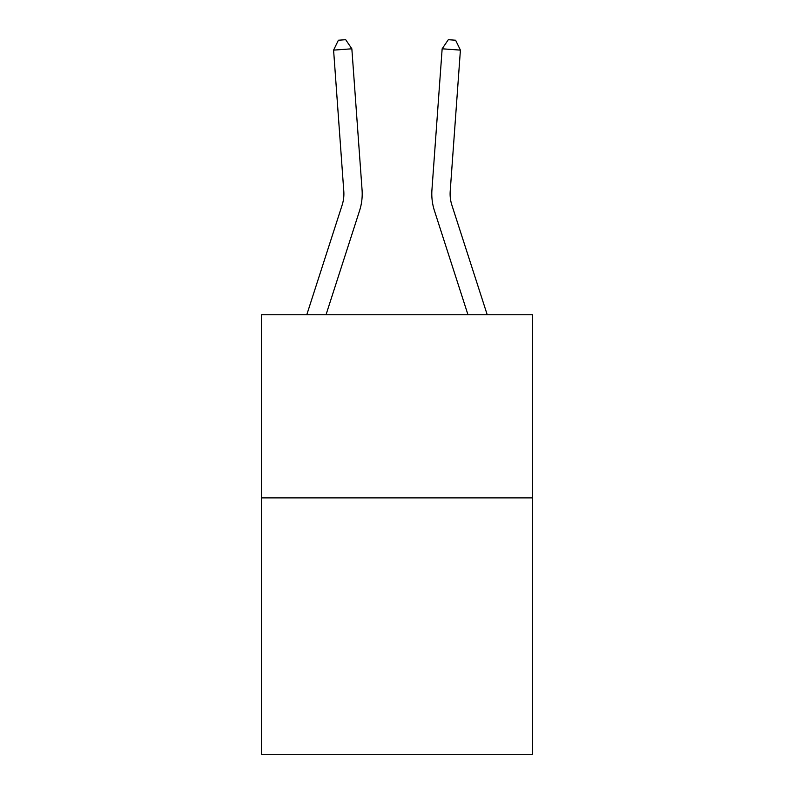 <?xml version="1.0" encoding="UTF-8"?>
<svg xmlns="http://www.w3.org/2000/svg" width="794" height="794" viewBox="0 0 794 794"><rect width="100%" height="100%" fill="white"/><g stroke="black" fill="none" stroke-linecap="round" stroke-linejoin="round"><path stroke-width="1.19" d="M532.526 497.898L532.526 754.3L261.474 754.3L261.474 314.752L532.526 314.752L532.526 497.898L261.474 497.898M306.782 314.752L342.125 205.12A36.633 36.633 -22.4 0 0 343.792 191.235L333.589 50.121L351.851 48.801L362.064 189.915A54.945 54.945 154.5 0 1 359.553 210.738L326.026 314.752M487.218 314.752L451.875 205.12A36.633 36.633 25.5 0 1 450.208 191.235L460.411 50.121L442.149 48.801L431.936 189.915A54.945 54.945 -154.5 0 0 434.447 210.738L467.974 314.752M342.125 205.12A36.633 36.633 -25.5 0 0 343.792 191.235M333.589 50.121L338.383 40.226L345.688 39.7L351.851 48.801M460.411 50.121L455.617 40.226L448.312 39.7L442.149 48.801L431.936 189.915"/></g></svg>
